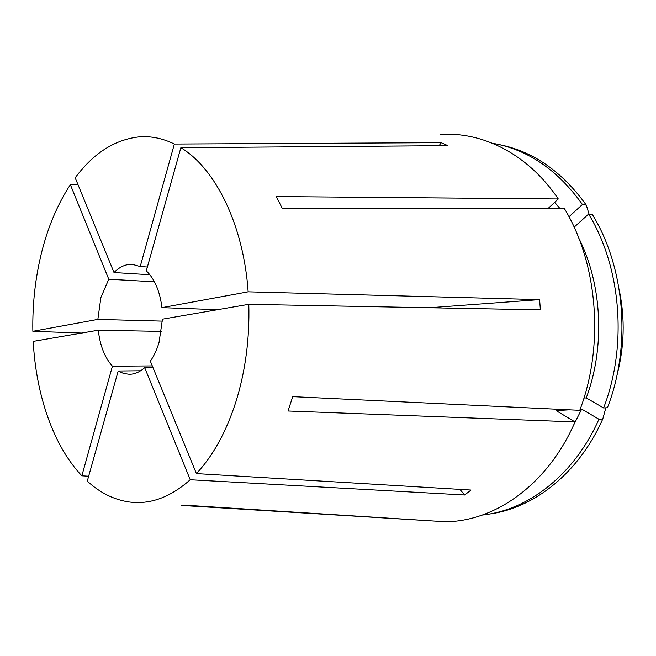 <?xml version="1.0" encoding="UTF-8"?>
<svg xmlns="http://www.w3.org/2000/svg" width="656" height="656" viewBox="0 0 656 656"><rect width="100%" height="100%" fill="white"/><g stroke="black" fill="none" stroke-linecap="round" stroke-linejoin="round"><path stroke-width="0.98" d="M150.347 361.177C154.021 355.962 156.923 349.689 159.064 342.366L162.458 319.169L248.796 304.327C249.723 338.611 245.451 371.034 235.971 401.587C226.254 431.804 213.069 455.813 196.415 473.599L150.347 361.177M140.63 370.771L118.195 371.001L123.681 373.51L129.412 374.305C134.742 374.215 139.835 371.993 144.689 367.655L152.971 367.59M161.45 331.411L98.302 330.206C99.991 345.573 104.698 357.569 112.422 366.196L152.29 365.917M162.409 321.128L97.851 319.398L100.885 297.57L108.765 279.226L70.364 184.68C57.744 203.967 48.191 226.41 41.713 252.011C35.317 277.619 32.365 304.056 32.857 331.313L97.851 319.398M547.719 208.813L558.289 198.957L276.324 196.562L282.408 208.698L564.537 208.821C597.837 263.737 604.479 345.925 579.756 410.32L292.724 396.659L288.017 411L575.041 421.939C547.858 484.62 494.936 521.553 445.252 521.75L190.265 505.522L181.204 505.415M558.289 198.957C527.809 153.758 482.308 131.421 440.004 134.48M77.998 184.664L70.364 184.68M174.357 144.049C162.631 138.285 150.814 135.907 138.916 136.907C114.603 139.671 93.365 153.299 75.186 177.801L114.013 272.535C119.679 266.754 125.821 264.032 132.438 264.368L140.204 266.549L174.357 144.049L441.127 142.68L439.135 145.714M248.796 304.327L540.38 309.862L539.626 299.628L248.148 291.83C243.573 224.91 215.455 168.428 180.867 147.698L447.843 145.648L441.127 142.68M81.672 333.059L32.857 331.313M112.422 366.196L81.852 475.813C53.472 445.982 35.982 394.912 33.226 341.391L98.302 330.206M459.897 489.376L464.669 494.993L471.033 490.048L196.415 473.599M464.669 494.993L190.215 479.741L144.689 367.655M180.867 147.698L146.304 270.854C154.677 278.98 159.892 291.248 161.934 307.648L217.521 309.706M147.379 267.025L140.204 266.549M118.195 371.001L87.281 481.143C99.909 492.738 113.767 499.667 128.855 501.938C149.789 504.858 170.24 497.461 190.215 479.741M81.852 475.813L88.658 476.231M436.101 521.167L182.827 505.522M603.594 407.95C627.702 345.983 621.199 267.082 588.612 214.094L592.466 214.709C624.996 267.476 631.498 346.032 607.431 407.729L603.594 407.95L586.234 397.938C605.357 347.262 602.2 284.146 578.69 237.907M586.234 397.938L583.947 398.036M560.208 208.821L554.689 202.31M588.612 214.094L574.123 227.181M589.08 214.168L586.292 205.131L582.438 204.483L568.99 216.775M582.438 204.483C558.699 171.421 530.36 151.331 497.412 144.205L492.435 143.246M586.292 205.131C562.594 172.2 534.287 152.176 501.373 145.058L497.412 144.205M617.058 374.822C624.348 346.967 625.119 318.931 619.379 290.715M569.482 409.828L556.099 410.599L575.041 421.939M573.524 425.309L581.692 409.123L580.166 409.213M482.185 515.075L487.211 514.394C531.245 507.875 575.214 472.968 598.944 419.241L581.692 409.123M487.211 514.394L491.213 513.763C535.206 507.244 579.1 472.468 602.79 418.971L598.944 419.241M605.849 407.819L602.79 418.971M248.148 291.83L161.934 307.648M154.447 281.801L108.765 279.226M149.871 274.741L114.013 272.535M539.626 299.628L429.385 307.754"/></g></svg>
